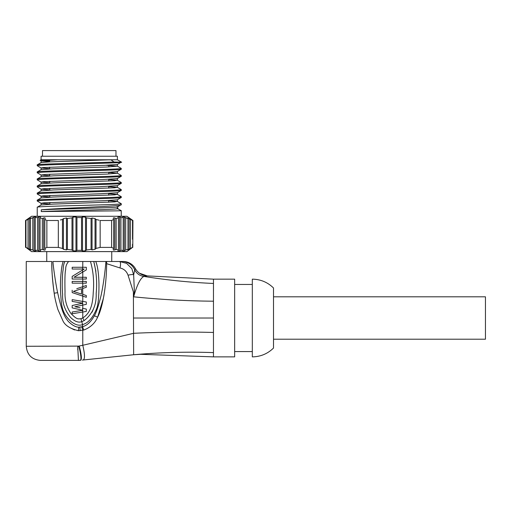 <?xml version="1.0" encoding="UTF-8"?>
<svg xmlns="http://www.w3.org/2000/svg" width="511" height="511" viewBox="0 0 511 511"><rect width="100%" height="100%" fill="white"/><g stroke="black" fill="none" stroke-linecap="round" stroke-linejoin="round"><path stroke-width="0.77" d="M130.458 248.435L132.521 247.407L132.521 244.194L132.764 247.407L132.93 220.49L130.458 219.462L130.458 248.435L127.629 249.892L129.123 249.298L129.123 218.599L130.458 219.462L127.629 218.005L129.123 218.599M126.926 251.61L31.554 251.61L126.926 251.61L132.521 247.407M125.687 250.007L127.986 249.394L127.629 249.892L127.986 249.394L127.986 218.504L127.629 218.005L127.986 218.504L125.687 217.89L125.687 250.007L124.358 250.773C123.17 251.469 122.672 251.533 122.857 250.978L123.215 250.339L123.215 217.565L120.922 217.565L120.922 250.339L120.155 250.709M125.15 217.584L125.61 217.846M122.857 216.92C122.64 216.396 123.138 216.466 124.358 217.124C123.132 216.466 122.634 216.396 122.857 216.92L123.215 217.565M118.092 217.124C117.894 216.466 118.392 216.396 119.587 216.92L120.922 217.565L119.587 216.92C118.38 216.396 117.881 216.466 118.092 217.124L118.443 217.89L118.443 250.007L116.15 249.394L114.822 249.892C113.468 250.281 112.963 250.083 113.321 249.298L113.678 248.435L113.678 219.462L111.615 220.49L111.615 247.407L113.678 248.435M99.14 220.222L96.017 219.462L95.046 218.599L96.017 219.462L96.017 248.435L95.046 249.298L96.017 248.435L100.15 247.407L111.615 247.407M95.046 249.298L92.05 249.892L95.046 249.298L95.046 218.599L92.05 218.005L95.046 218.599M86.48 217.89L85.509 217.124L86.48 217.89L91.073 218.504L86.48 217.89L86.48 250.007L85.509 250.773L86.48 250.007L91.073 249.394L91.073 218.504L92.05 218.005L92.05 249.892L91.073 249.394M85.509 217.124L82.507 216.92L85.509 217.124L85.509 250.773L82.507 250.978L85.509 250.773L85.509 217.347M75.973 217.143L75.973 250.978L72.971 250.773L75.973 250.978L75.973 216.92L76.944 217.565L81.536 217.565L81.536 250.339L76.944 250.339L75.973 250.978L76.944 250.339L76.944 217.565L75.973 216.92L72.971 217.124L72 217.89L67.407 218.504L72 217.89L72 250.007L67.407 249.394L66.436 249.892L67.407 249.394L67.407 218.504L66.436 218.005L67.407 218.504M73.923 216.67L72.971 217.124L72.971 250.773L72 250.007M66.436 249.892L63.434 249.298L66.436 249.892L66.436 218.005L66.436 249.892M96.585 219.589L97.013 219.692M96.585 248.308L97.013 248.205M99.14 247.675L100.15 247.407L100.15 220.49L111.615 220.49L112.375 220.088M66.436 218.005L63.434 218.599L62.463 219.462L60.317 219.973M61.467 219.692L62.38 219.481M63.434 218.599L63.434 249.298L62.463 248.435L58.414 247.426M61.467 248.205L62.38 248.416M45.16 249.298C45.517 250.083 45.013 250.281 43.659 249.892L42.33 249.394L42.33 218.504L40.037 217.89L42.33 218.504L43.659 218.005C44.847 217.616 45.345 217.814 45.16 218.599C45.338 217.827 44.84 217.629 43.659 218.005L43.659 249.892C45.019 250.281 45.517 250.083 45.16 249.298L44.802 248.435L44.802 219.462L45.16 218.599M43.001 218.248L43.505 218.063M40.388 250.773C40.739 251.469 40.241 251.533 38.893 250.978L37.565 250.339L38.893 250.978C40.248 251.54 40.746 251.469 40.388 250.773L40.037 250.007L40.037 217.89L40.388 217.124C40.586 216.466 40.088 216.396 38.893 216.92L37.565 217.565L38.893 216.92C40.101 216.396 40.605 216.466 40.388 217.124M31.586 218.178L34.122 217.124C35.348 216.466 35.847 216.396 35.623 216.92C35.84 216.396 35.342 216.466 34.122 217.124L34.122 250.773C35.31 251.469 35.808 251.533 35.623 250.978C35.808 251.54 35.31 251.469 34.122 250.773L32.793 250.007L30.5 249.394L30.852 249.892L28.022 248.435L28.022 219.462L29.357 218.599L26.725 220.088M46.367 220.222L44.802 219.462M46.367 247.675L46.871 247.407L46.871 220.49L58.331 220.49L58.331 247.407L46.871 247.407L44.802 248.435M26.317 247.599L26.725 247.809M37.29 179.885L37.239 179.834C34.716 178.658 123.764 177.483 121.241 176.301L117.332 178.588L102.545 179.553L43.978 181.622L41.104 182.063L41.097 183.794M37.284 179.885L41.155 182.12L49.739 182.836M117.319 185.653L99.428 186.732L44.074 188.68L41.097 189.127L41.097 190.865M117.326 185.653L121.241 183.366C123.764 184.541 34.716 185.723 37.239 186.898L41.155 189.185L49.784 189.9M117.287 192.711L100.705 193.746L43.173 195.822L41.104 196.192L41.097 197.929M37.284 194.014L41.155 196.256L49.829 196.965M117.319 199.782L105.138 200.651L43.933 202.822L41.11 203.257L41.097 204.994M117.319 199.788L121.241 197.495C123.764 198.67 34.716 199.852 37.239 201.027L41.161 203.321L49.867 204.036M108.76 179.533L117.306 180.23L114.573 180.728L53.316 182.9L41.142 183.768L37.284 185.998M108.715 186.585L117.332 187.301L114.573 187.793L53.329 189.964L41.148 190.833L37.239 193.113C34.716 191.938 123.764 190.763 121.241 189.581L117.332 187.301M108.677 193.65L117.332 194.365L114.573 194.857L53.31 197.029L41.142 197.898L37.284 200.127M108.632 200.708L117.332 201.43L114.573 201.922L53.329 204.093L41.148 204.962L37.239 207.242C34.716 206.067 123.764 204.892 121.241 203.71L117.332 201.43M37.29 194.014L37.239 193.963C34.716 192.788 123.764 191.606 121.241 190.431L121.241 189.581M117.3 192.736L121.241 190.431M117.083 206.642C126.875 207.702 60.605 208.763 41.27 209.823C57.488 208.098 123.713 206.38 121.241 204.662L121.241 203.71M117.53 206.885L121.241 204.662M121.235 210.673L117.083 208.411C126.875 209.472 60.605 210.532 41.27 211.586L41.27 209.823M132.93 220.49L126.926 216.287L31.554 216.287L121.241 216.287L121.241 210.679L120.909 210.634L121.241 210.679C123.713 210.979 57.488 211.286 41.27 211.586M121.241 183.366L121.241 182.516C123.764 183.698 34.716 184.873 37.239 186.049L37.29 185.998M117.332 194.365L121.241 196.646C123.764 197.827 34.716 199.003 37.239 200.178L37.29 200.127M106.045 165.283L117.332 166.113L121.241 168.387C123.764 169.569 34.716 170.744 37.239 171.92L37.29 171.868M117.338 173.178L121.241 175.452C123.764 176.634 34.716 177.809 37.239 178.984L41.142 176.71M121.241 162.172L114.03 161.993L110.836 159.771L117.389 159.771L117.389 156.238L41.091 156.238L41.091 159.771L110.836 159.771L49.522 161.878L41.206 162.581M117.389 166.171L106.46 167.04L53.329 168.777L41.244 169.646M108.805 172.469L117.179 173.178M117.223 173.235L106.531 174.104L53.451 175.841L41.231 176.71M114.03 161.993C93.57 162.952 34.984 163.903 37.239 164.855L41.136 162.581M121.241 197.495L121.241 196.646M121.241 176.301L121.241 175.452M49.695 175.771L41.174 175.056L37.239 172.769C34.716 171.594 123.764 170.419 121.241 169.237L121.241 168.387M117.319 171.53L121.241 169.237M49.656 168.707L41.155 167.991L37.239 165.705C35.029 164.472 132.183 163.233 120.705 161.993M118.443 217.89L116.15 218.504L114.822 218.005C113.64 217.629 113.142 217.827 113.321 218.599L113.678 219.462M114.822 218.005L114.822 249.892L114.822 218.005L116.15 218.504L116.15 249.394M119.587 250.978L119.587 216.92L119.587 250.978C118.239 251.533 117.741 251.469 118.092 250.773L118.443 250.007M122.857 250.978C122.672 251.54 123.17 251.469 124.358 250.773L124.358 248.787M127.986 218.504L124.358 217.124L124.358 234.658M132.521 239.25L132.521 220.49L132.017 220.222M123.215 250.339L120.922 250.339M81.536 250.339L82.507 250.978L82.507 216.92L81.536 217.565L76.944 217.565M62.463 248.435L62.463 219.462M29.357 249.298L29.357 218.599L30.852 218.005L30.5 218.504L30.5 249.394M34.122 217.124L32.793 217.89L32.793 250.007M35.265 250.339L37.565 250.339L37.565 217.565L35.265 217.565L35.265 250.339L35.623 250.978M35.265 217.565L35.623 216.92M31.554 216.287L25.55 220.49L25.959 220.49L25.959 247.407L28.022 248.435M32.793 217.89L30.5 218.504M42.33 249.394L40.037 250.007M46.744 251.61L46.744 261.498M53.962 291.698L54.153 292.963C54.626 296.968 55.852 302.429 57.832 309.359L63.025 321.055C65.191 325.526 70.333 328.745 78.458 330.706L83.798 330.055C90.415 327.474 95.02 323.195 97.62 317.203C102.507 308.165 106.492 285.885 106.639 263.65L106.652 261.498L105.898 261.498L111.737 261.498L111.737 251.61L110.146 251.61M31.554 251.61L25.959 247.407M111.966 247.599L112.375 247.809M115.001 249.822L115.371 249.687M115.46 249.655L115.876 249.502M117.236 218.178L118.015 217.986M121.241 161.993L117.389 159.771L108.881 159.873M57.692 159.771L41.104 160.869L41.104 162.6M40.152 160.345L41.161 160.927L49.612 161.636M117.3 164.459L104.423 165.353L43.78 167.519L41.104 167.934L41.104 169.671M117.326 171.53L109.45 172.201L45.728 174.436L41.136 174.992M57.577 159.771L40.152 160.313L41.091 159.771M42.777 160.531L49.605 160.729M42.502 156.238L42.502 150.585L115.978 150.585L115.978 156.238M273.513 348.042L273.513 287.993C267.623 282.232 260.559 279.287 252.319 279.159L252.319 356.87C260.559 356.735 267.623 353.797 273.513 348.042M252.319 351.574L234.658 351.574M81.498 294.055L81.498 288.76L73.38 291.404L81.498 294.055M213.464 300.909L213.464 356.87L234.658 356.87L234.658 279.159L213.464 279.159L213.483 290.925M73.38 291.404L81.498 288.76M114.649 261.498L119.529 261.498C120.698 261.951 120.839 264.104 119.976 267.956L106.639 263.65L106.652 261.498L121.886 261.498L119.542 261.498L126.587 263.357L131.832 268.588L133.658 274.892L134.38 291.698L133.639 296.821C137.063 284.761 140.493 277.958 143.93 276.419L147.238 275.902A14.129 14.129 -65.5 0 1 135.447 268.709L134.706 269.77L133.658 274.892C133.141 274.343 131.27 274.452 128.044 275.205L133.39 291.928L133.639 354.755L82.386 360.076M213.464 356.87L139.433 354.27M213.477 295.754L213.47 296.61M135.447 268.709A14.129 14.129 -90 0 0 123.132 261.498L121.886 261.498A14.129 14.084 -90 0 1 134.706 269.77A11.306 10.884 40.9 0 0 143.93 276.419C166.937 280.105 190.118 282.455 213.464 283.458L213.464 301.203C186.745 300.985 160.135 299.523 133.639 296.821L133.639 296.821M139.433 273.193L147.238 275.902L213.464 279.159M82.699 288.466L82.699 294.349L82.539 286.773L86.308 285.521L86.308 287.284L82.699 288.466L82.776 294.374L86.308 295.53L86.308 297.293L82.776 296.118L82.776 301.413L86.308 302.001L86.308 304.358L82.776 305.086L82.776 308.337L86.308 309.066L86.308 311.423L82.776 312.01L82.776 317.957L80.91 318.723L81.786 321.649C78.426 322.92 74.676 321.489 70.537 317.369C64.808 310.356 62.176 302.672 62.642 294.323C61.735 285.279 62.534 272.759 62.93 270.919C63.517 267.655 62.834 266.518 64.801 261.498L52.914 261.498C53.527 269.24 56.127 286.007 57.622 292.599C62.514 314.789 65.555 317.88 68.372 321.476C72.268 325.264 75.717 327.168 78.726 327.187L82.539 326.676C86.902 325.622 90.856 321.987 94.394 315.76L97.62 317.203L103.42 298.232M82.539 272.171L86.308 269.917L86.308 267.272L72.179 267.272L72.179 269.035L84.2 269.035L82.539 270.057L82.539 272.171L73.98 277.275L86.308 277.275L86.308 279.044L82.776 279.044L82.776 281.401L86.308 281.401L86.308 283.164L82.776 283.164L82.776 286.697L76.759 288.702M72.179 290.229L72.179 292.586L82.539 296.035L82.699 294.349M79.85 287.674L82.539 286.773M82.539 296.035L72.179 292.586M82.539 305.137L74.881 306.715L82.539 305.137L82.776 303.144L72.179 305.533L82.539 303.279M82.539 301.375L82.539 303.106L72.179 301.413L72.179 299.65L82.776 301.413M80.067 307.782L74.881 306.715M82.539 308.293L82.539 310.145L82.999 310.247L82.539 310.324L82.539 312.049L72.179 313.78L72.179 312.01L82.539 310.324M79.211 360.389L40.388 360.402C31.803 359.565 27.096 354.858 26.259 346.273L78.72 346.113L77.742 346.273L78.426 360.415M78.132 360.402L80.329 360.281C81.626 360.587 80.738 352.986 78.72 346.113L79.243 346.004C81.434 354.372 81.926 359.118 80.719 360.249L80.872 360.236M78.458 330.706L78.03 330.668L78.458 330.706L78.726 327.187L81.786 326.893L82.776 330.33L82.776 345.276C84.832 353.944 85.011 358.843 83.312 359.98L133.639 354.749C160.084 352.386 186.694 351.67 213.464 352.603M80.725 360.249L80.329 360.293M126.932 355.452L114.196 356.774M145.986 353.976L133.639 354.755L82.59 360.057M73.98 277.275L82.776 272.031L82.776 277.275M72.179 313.78L82.776 312.01M82.776 279.044L72.179 279.044L72.179 276.394L82.776 269.91L82.776 269.035M82.776 283.164L72.179 283.164L72.179 281.401L82.776 281.401M72.179 312.01L82.776 310.286L72.179 307.89L72.179 305.533M82.776 317.957L84.143 320.627L81.786 321.649L84.143 320.627C92.638 313.824 96.649 304.773 96.17 293.486C97.231 282.647 96.432 271.986 93.769 261.498L90.453 261.498C93.302 271.117 94.228 281.535 93.232 292.752C92.74 303.247 91.047 312.713 82.776 317.957L80.91 318.723C77.934 318.941 77.104 319.739 71.067 313.652C66.692 307.443 64.673 300.181 65.025 291.858C64.744 279.178 64.967 271.743 65.708 269.565C65.555 266.627 66.513 263.938 68.589 261.498L63.14 261.498C62.093 264.883 61.486 268.103 61.314 271.162C60.854 274.867 59.749 283.567 61.103 299.67C61.908 311.046 65.063 315.709 70.85 321.419C75.398 324.958 79.294 326.005 82.539 324.574L82.539 326.676L83.798 330.055M77.761 349.888L77.749 346.273M78.362 360.415A14.155 14.155 0 0 0 80.348 360.281L80.827 359.572M82.776 345.276L79.243 346.004M54.192 293.218L54.53 295.294M69.234 327.289L74.568 329.972M99.032 313.952L100.38 310.215M101.517 306.453L103.759 296.399M103.893 295.639L103.976 295.166M120.117 261.511L114.879 261.498M94.394 315.76C96.228 312.611 98.291 306.498 100.59 297.428C102.864 288.549 105.349 270.287 105.898 261.498L95.761 261.498C97.652 266.065 98.719 273.532 98.968 283.912C99.013 296.552 98.214 304.875 96.56 308.88C92.753 317.938 88.077 323.163 82.539 324.574L81.786 321.649M93.769 261.498L95.761 261.498L93.769 261.498L95.889 271.252M90.453 261.498L68.589 261.498M26.259 346.273L26.259 261.498L51.828 261.498C51.739 271.239 52.518 281.733 54.147 292.975C52.307 278.725 51.534 268.237 51.822 261.498L51.822 262.75M93.654 308.516L92.044 312.221M98.617 314.974L100.935 308.446M101.331 307.092L102.794 301.247M111.737 261.498L110.146 261.498M273.513 296.821L485.45 296.821L485.45 339.208L273.513 339.208M78.694 346.452L78.081 346.266L78.611 346.535M117.3 178.454L117.3 180.223M124.358 250.773L124.358 217.124M38.893 250.978L38.893 216.92M82.38 345.379L133.639 333.306C160.141 332.029 186.751 331.748 213.464 332.463M82.539 267.272L82.539 269.035M82.539 277.275L82.539 279.044M82.539 281.401L82.539 283.164M133.639 318.014L213.464 318.014M119.976 267.956C123.924 268.837 126.613 271.252 128.044 275.205M57.622 292.599A2.434 0.345 -11.3 0 1 54.153 292.969M79.901 327.187L80.144 330.713L79.901 327.187M82.776 261.498L82.776 267.272M117.383 201.487L117.383 199.75M117.383 194.423L117.383 192.685M117.383 187.358L117.383 185.621M117.383 180.294L117.383 178.556M117.581 206.827L117.581 208.59M121.19 182.465L117.332 180.236M37.29 171.875L41.148 169.646M37.239 216.287L37.239 207.242M37.239 201.027L37.239 200.178M37.239 193.963L37.239 193.113M37.239 186.898L37.239 186.049M37.239 179.834L37.239 178.984M37.239 172.769L37.239 171.92M37.239 165.705L37.239 164.855M25.55 247.407L25.55 220.49M117.377 173.235L117.377 171.498M117.377 166.171L117.377 164.427M41.104 176.729L41.104 174.992M117.306 164.472L121.177 162.23M108.619 202.267L108.632 200.497M108.664 195.202L108.677 193.426M108.709 188.131L108.722 186.368M108.754 181.066L108.76 179.297M108.792 174.002L108.805 172.233M108.837 166.931L108.849 165.162M49.874 204.24L49.861 202.477M49.829 197.182L49.816 195.413M49.784 190.118L49.771 188.348M49.739 183.053L49.733 181.29M49.701 176.001L49.688 174.219M49.656 168.937L49.644 167.167M49.612 161.878L49.599 160.096M252.319 284.461L234.658 284.461M145.788 353.982L143.859 354.04M143.565 354.053L142.633 354.091M78.343 360.415A14.155 14.155 0 0 0 80.348 360.281M121.886 261.498L121.554 261.498M121.248 261.498L120.27 261.498M106.671 261.498L107.649 261.498M113.142 261.498L118.475 261.498M97.62 317.203L102.96 300.468L104.033 294.815M106.639 263.65L106.652 261.498"/></g></svg>
